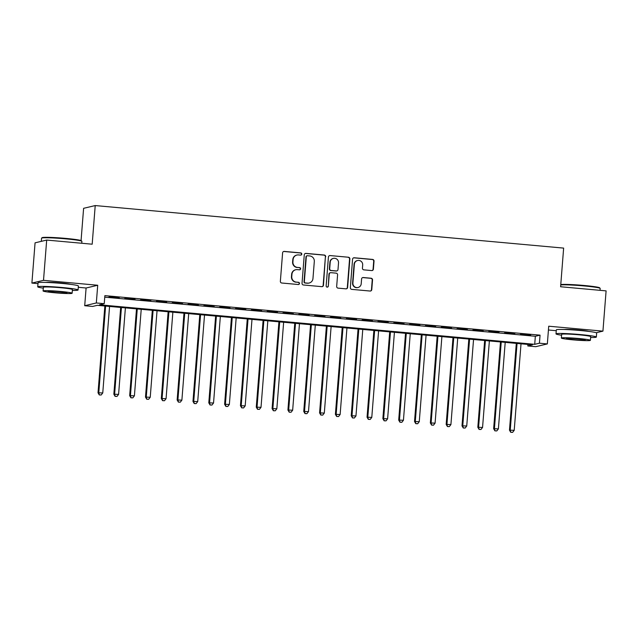 <?xml version="1.0" encoding="UTF-8"?>
<svg xmlns="http://www.w3.org/2000/svg" width="638" height="638" viewBox="0 0 638 638"><rect width="100%" height="100%" fill="white"/><g stroke="black" fill="none" stroke-linecap="round" stroke-linejoin="round"><path stroke-width="0.96" d="M301.782 254.115A1.109 1.093 76.6 0 0 300.785 252.911L284.277 251.412A1.587 1.555 76.6 0 0 282.602 252.847L280.361 281.302A1.587 1.555 76.6 0 0 281.797 283.017L298.297 284.516A1.109 1.093 76.6 0 0 299.469 283.511A1.109 1.093 76.6 0 0 298.472 282.307L296.335 282.116A5.08 4.984 76.6 0 1 291.765 276.605L291.949 274.236A5.08 4.984 76.6 0 1 297.316 269.627L299.453 269.818A1.109 1.093 76.6 0 0 300.626 268.813A1.109 1.093 76.6 0 0 299.629 267.609L297.491 267.418A5.08 4.984 76.6 0 1 292.922 261.907L293.105 259.53A5.08 4.984 76.6 0 1 298.472 254.929L300.61 255.12A1.109 1.093 76.6 0 0 301.782 254.115M300.793 255.12A1.109 1.093 76.6 0 0 300.474 252.983L283.966 251.484A1.587 1.555 76.6 0 0 283.631 251.492M298.48 284.524A1.109 1.093 76.6 0 0 298.161 282.379L296.335 282.116M299.637 269.818A1.109 1.093 76.6 0 0 299.318 267.681L297.491 267.418M588.754 331.409A12.624 0.79 -175.5 0 0 579.001 330.061A12.624 0.79 -175.5 0 0 564.383 329.495M70.483 284.341A12.624 0.79 -175.5 0 0 60.73 282.993A12.624 0.79 -175.5 0 0 46.111 282.419M371.715 270.576A1.587 1.555 76.6 0 0 373.389 269.132L374.02 261.149A1.587 1.555 76.6 0 0 372.592 259.427L354.257 257.768A1.587 1.555 76.6 0 0 352.583 259.203L350.342 287.658A1.587 1.555 76.6 0 0 351.769 289.373L370.104 291.04A1.587 1.555 76.6 0 0 371.779 289.604L372.536 279.962A1.587 1.555 76.6 0 0 371.109 278.24L363.261 277.53A1.587 1.555 76.6 0 0 361.587 278.966L361.212 283.75A4.251 4.163 76.6 0 1 358.038 287.507A4.251 4.163 76.6 0 1 352.902 282.993L354.377 264.26A4.251 4.163 76.6 0 1 357.543 260.503A4.251 4.163 76.6 0 1 362.687 265.017L362.44 268.135A1.587 1.555 76.6 0 0 363.867 269.858L371.715 270.576M539.421 343.204L547.34 343.922L535.721 346.681L527.809 345.963L532.515 344.847L97.327 305.323L92.622 306.439L84.71 305.722L96.322 302.962L104.233 303.68L99.528 304.797L534.716 344.321L539.421 343.204L540.059 335.157L104.871 295.633L104.233 303.68M46.686 240.071L43.512 280.329L31.9 283.089L35.066 242.831L46.686 240.071L92.183 244.202L95.222 205.564L563.641 248.102L560.603 286.749L606.1 290.88L602.934 331.138L548.728 326.209L547.34 343.922M78.275 287.299L86.098 288.009L97.718 285.25L43.512 280.329M97.718 285.25L96.322 302.962M325.707 256.763A1.587 1.555 76.6 0 0 324.279 255.041L305.953 253.382A1.587 1.555 76.6 0 0 304.27 254.817L302.029 283.264A1.587 1.555 76.6 0 0 303.465 284.987L321.791 286.653A1.587 1.555 76.6 0 0 323.466 285.21L325.396 256.843A1.587 1.555 76.6 0 0 323.968 255.12L305.634 253.453A1.587 1.555 76.6 0 0 305.307 253.461M330.101 255.575L348.436 257.234A1.587 1.555 76.6 0 1 349.863 258.956L347.622 287.411A1.587 1.555 76.6 0 1 345.948 288.847L338.1 288.137A1.587 1.555 76.6 0 1 336.673 286.414L337.582 274.874A1.587 1.555 76.6 0 0 336.154 273.152L330.947 272.681A1.587 1.555 76.6 0 0 329.272 274.117L328.323 286.135A1.109 1.093 76.6 0 1 327.493 287.116A1.109 1.093 76.6 0 1 326.154 285.936L328.426 257.01A1.587 1.555 76.6 0 1 330.101 255.575L348.436 257.234M596.211 332.733L602.934 331.138M119.21 297.683L108.931 297.005L119.21 297.683M135.033 299.118L124.753 298.44L135.033 299.118M150.855 300.554L140.575 299.876L150.855 300.554M166.685 301.989L156.406 301.319L166.685 301.989M182.508 303.433L172.228 302.755L182.508 303.433M198.33 304.868L188.05 304.19L198.33 304.868M214.161 306.304L203.881 305.626L214.161 306.304M229.983 307.739L219.703 307.061L229.983 307.739M245.805 309.175L235.526 308.505L245.805 309.175M261.636 310.618L251.356 309.94L261.636 310.618M277.458 312.054L267.178 311.376L277.458 312.054M293.281 313.489L283.001 312.811L293.281 313.489M309.111 314.925L298.831 314.255L309.111 314.925M324.933 316.368L314.654 315.69L324.933 316.368M340.756 317.804L330.476 317.126L340.756 317.804M356.586 319.239L346.306 318.561L356.586 319.239M372.409 320.675L362.129 319.997L372.409 320.675M388.239 322.11L377.951 321.44L388.239 322.11M404.061 323.554L393.782 322.876L404.061 323.554M419.884 324.989L409.604 324.311L419.884 324.989M435.714 326.425L425.434 325.747L435.714 326.425M451.537 327.86L441.257 327.19L451.537 327.86M467.359 329.304L457.079 328.626L467.359 329.304M483.189 330.739L472.91 330.061L483.189 330.739M499.012 332.175L488.732 331.497L499.012 332.175M514.834 333.61L504.554 332.932L514.834 333.61M104.744 297.164L535.346 336.274L540.059 335.157M520.385 334.376L530.664 335.046L520.385 334.376M95.222 205.564L83.61 208.315L81.066 240.566M548.433 329.998L556.256 330.707M527.929 344.432L527.809 345.963M86.098 288.009L84.71 305.722M31.9 283.089L37.985 283.639M535.346 336.274L534.716 344.321M296.901 255.041L296.59 255.112A5.08 4.984 76.6 0 0 292.794 259.61L293.105 259.53M297.18 267.489A5.08 4.984 76.6 0 1 292.603 261.979L292.794 259.61M295.745 269.738L295.434 269.81A5.08 4.984 76.6 0 0 291.638 274.308L291.949 274.236M296.024 282.187A5.08 4.984 76.6 0 1 291.446 276.677L291.638 274.308M322.126 286.645A1.587 1.555 76.6 0 0 323.155 285.29L325.396 256.843M307.484 255.742A1.109 1.093 76.6 0 0 306.312 256.755L304.342 281.725A1.109 1.093 76.6 0 0 305.347 282.929L307.596 283.136A5.08 4.984 76.6 0 0 312.963 278.527L314.311 261.46A5.08 4.984 76.6 0 0 309.733 255.95L307.484 255.742M307.141 255.774L306.83 255.846A1.109 1.093 76.6 0 0 305.993 256.827L306.312 256.755M309.167 283.025L308.856 283.097A5.08 4.984 76.6 0 1 307.285 283.208L305.028 283.009A1.109 1.093 76.6 0 1 304.031 281.797L305.993 256.827M346.274 288.839A1.587 1.555 76.6 0 0 347.311 287.483L349.552 259.036A1.587 1.555 76.6 0 0 348.117 257.313M330.46 272.713L330.141 272.793A1.587 1.555 76.6 0 0 328.953 274.196L328.323 286.135M327.334 287.14A1.109 1.093 76.6 0 0 328.012 286.207M338.523 262.904A4.251 4.163 76.6 0 0 333.387 258.39A4.251 4.163 76.6 0 0 330.213 262.146L329.694 268.75A1.587 1.555 76.6 0 0 331.122 270.472L336.33 270.943A1.587 1.555 76.6 0 0 338.004 269.499L338.523 262.904M333.387 258.39L333.076 258.462A4.251 4.163 76.6 0 0 329.902 262.226L330.213 262.146M336.816 270.903L336.505 270.983A1.587 1.555 76.6 0 1 336.011 271.014L330.811 270.544A1.587 1.555 76.6 0 1 329.375 268.821L329.902 262.226M357.543 260.503L357.232 260.583A4.251 4.163 76.6 0 0 354.058 264.339L354.377 264.26M358.038 287.507L357.719 287.579A4.251 4.163 76.6 0 1 352.583 283.065L354.058 264.339M370.431 291.032A1.587 1.555 76.6 0 0 371.468 289.676L372.225 280.034A1.587 1.555 76.6 0 0 370.798 278.312L362.95 277.602A1.587 1.555 76.6 0 0 362.615 277.61M372.042 270.568A1.587 1.555 76.6 0 0 373.078 269.212L373.701 261.229A1.587 1.555 76.6 0 0 372.273 259.506L353.946 257.84A1.587 1.555 76.6 0 0 353.611 257.848M104.847 306.001L98.021 392.785L102.758 392.952L109.569 306.431M105.613 306.073L98.802 392.593L99.273 394.93L101.171 394.994L99.592 394.85M102.758 392.952L101.171 394.994M99.273 394.93L98.021 392.785M41.606 238.118L42.124 237.671A19.746 1.228 4.5 0 1 65.594 238.389A19.746 1.228 4.5 0 1 81.417 240.765L81.863 241.284A20.233 1.26 -175.5 0 0 65.65 238.843A20.233 1.26 -175.5 0 0 41.606 238.118A20.233 1.26 -175.5 0 0 41.558 238.189L41.31 241.347M72.349 290.418A20.233 1.26 -175.5 0 0 78.067 289.995A20.233 1.26 -175.5 0 0 61.822 287.475A20.233 1.26 -175.5 0 0 37.73 286.821A20.233 1.26 -175.5 0 0 43.312 288.137M78.067 289.995L78.386 285.968A20.233 1.26 -175.5 0 0 62.141 283.447A20.233 1.26 -175.5 0 0 38.049 282.793L37.73 286.821M43.089 290.968L43.376 287.26A14.562 0.909 4.5 0 1 60.722 287.738A14.562 0.909 4.5 0 1 72.421 289.548L72.126 293.249A14.562 0.909 -175.5 0 0 60.435 291.438A14.562 0.909 -175.5 0 0 43.089 290.968A14.562 0.909 -175.5 0 0 54.78 292.778A14.562 0.909 -175.5 0 0 72.126 293.249M55.785 292.539A9.387 0.582 -175.5 0 0 66.966 292.842A9.387 0.582 -175.5 0 0 59.43 291.678A9.387 0.582 -175.5 0 0 48.249 291.375A9.387 0.582 -175.5 0 0 55.785 292.539M81.744 243.253L81.895 241.363A20.233 1.26 -175.5 0 0 81.863 241.284M560.77 284.604A19.746 1.228 4.5 0 1 583.866 285.457A19.746 1.228 4.5 0 1 599.688 287.834L600.135 288.352A20.233 1.26 -175.5 0 0 583.922 285.92A20.233 1.26 -175.5 0 0 560.746 284.963M590.621 337.494A20.233 1.26 -175.5 0 0 596.339 337.063A20.233 1.26 -175.5 0 0 580.094 334.543A20.233 1.26 -175.5 0 0 556.009 333.889A20.233 1.26 -175.5 0 0 561.584 335.205M596.339 337.063L596.658 333.036A20.233 1.26 -175.5 0 0 580.413 330.516A20.233 1.26 -175.5 0 0 556.32 329.862L556.009 333.889M561.36 338.036L561.655 334.336A14.562 0.909 4.5 0 1 578.993 334.806A14.562 0.909 4.5 0 1 590.692 336.617L590.397 340.325A14.562 0.909 -175.5 0 0 578.706 338.507A14.562 0.909 -175.5 0 0 561.36 338.036A14.562 0.909 -175.5 0 0 573.052 339.855A14.562 0.909 -175.5 0 0 590.397 340.325M574.056 339.615A9.387 0.582 -175.5 0 0 585.237 339.918A9.387 0.582 -175.5 0 0 577.701 338.746A9.387 0.582 -175.5 0 0 566.52 338.443A9.387 0.582 -175.5 0 0 574.056 339.615M600.015 290.33L600.167 288.44A20.233 1.26 -175.5 0 0 600.135 288.352M120.67 307.444L113.843 394.22L118.588 394.388L125.391 307.867M121.435 307.508L114.633 394.029L115.103 396.365L117.001 396.429L115.414 396.286M118.588 394.388L117.001 396.429M115.103 396.365L113.843 394.22M136.5 308.88L129.666 395.656L134.411 395.831L141.221 309.31M137.266 308.951L130.455 395.472L130.926 397.801L132.824 397.873L131.245 397.729M134.411 395.831L132.824 397.873M130.926 397.801L129.666 395.656M152.322 310.315L145.496 397.091L150.233 397.267L157.044 310.746M153.088 310.387L146.277 396.908L146.748 399.236L148.646 399.308L147.067 399.165M150.233 397.267L148.646 399.308M146.748 399.236L145.496 397.091M168.145 311.751L161.318 398.527L166.063 398.702L172.866 312.181M168.911 311.822L162.108 398.343L162.578 400.672L164.476 400.744L162.889 400.6M166.063 398.702L164.476 400.744M162.578 400.672L161.318 398.527M183.975 313.194L177.141 399.97L181.886 400.138L188.696 313.617M184.741 313.258L177.93 399.779L178.401 402.115L180.299 402.179L178.72 402.036M181.886 400.138L180.299 402.179M178.401 402.115L177.141 399.97M199.798 314.63L192.971 401.406L197.708 401.581L204.519 315.06M200.563 314.694L193.753 401.222L194.223 403.551L196.121 403.623L194.542 403.479M197.708 401.581L196.121 403.623M194.223 403.551L192.971 401.406M215.628 316.065L208.793 402.841L213.539 403.017L220.341 316.496M216.386 316.137L209.583 402.658L210.054 404.986L211.952 405.058L210.365 404.915M213.539 403.017L211.952 405.058M210.054 404.986L208.793 402.841M231.45 317.501L224.616 404.277L229.361 404.452L236.172 317.931M232.216 317.572L225.405 404.093L225.876 406.422L227.774 406.494L226.195 406.35M229.361 404.452L227.774 406.494M225.876 406.422L224.616 404.277M247.273 318.936L240.446 405.72L245.183 405.888L251.994 319.367M248.038 319.008L241.228 405.529L241.706 407.865L243.596 407.929L242.017 407.786M245.183 405.888L243.596 407.929M241.706 407.865L240.446 405.72M263.103 320.38L256.269 407.156L261.014 407.331L267.816 320.802M263.861 320.443L257.058 406.964L257.529 409.301L259.427 409.365L257.84 409.221M261.014 407.331L259.427 409.365M257.529 409.301L256.269 407.156M278.926 321.815L272.091 408.591L276.836 408.767L283.647 322.246M279.691 321.887L272.881 408.408L273.351 410.736L275.249 410.808L273.67 410.665M276.836 408.767L275.249 410.808M273.351 410.736L272.091 408.591M294.748 323.251L287.921 410.027L292.659 410.202L299.469 323.681M295.514 323.322L288.703 409.843L289.181 412.172L291.072 412.244L289.493 412.1M292.659 410.202L291.072 412.244M289.181 412.172L287.921 410.027M310.578 324.686L303.744 411.462L308.489 411.638L315.3 325.117M311.336 324.758L304.533 411.279L305.004 413.607L306.902 413.679L305.315 413.536M308.489 411.638L306.902 413.679M305.004 413.607L303.744 411.462M326.401 326.13L319.574 412.906L324.311 413.073L331.122 326.552M327.166 326.193L320.356 412.714L320.826 415.051L322.724 415.115L321.145 414.971M324.311 413.073L322.724 415.115M320.826 415.051L319.574 412.906M342.223 327.565L335.397 414.341L340.134 414.517L346.944 327.996M342.989 327.629L336.178 414.158L336.657 416.486L338.547 416.558L336.968 416.415M340.134 414.517L338.547 416.558M336.657 416.486L335.397 414.341M358.054 329.001L351.219 415.777L355.964 415.952L362.775 329.431M358.811 329.072L352.009 415.593L352.479 417.922L354.377 417.994L352.79 417.85M355.964 415.952L354.377 417.994M352.479 417.922L351.219 415.777M373.876 330.436L367.049 417.212L371.787 417.388L378.597 330.867M374.642 330.508L367.831 417.029L368.301 419.357L370.2 419.429L368.62 419.286M371.787 417.388L370.2 419.429M368.301 419.357L367.049 417.212M389.698 331.872L382.872 418.656L387.609 418.823L394.42 332.302M390.464 331.943L383.653 418.464L384.132 420.801L386.022 420.865L384.443 420.721M387.609 418.823L386.022 420.865M384.132 420.801L382.872 418.656M405.529 333.315L398.694 420.091L403.439 420.267L410.25 333.738M406.286 333.379L399.484 419.9L399.954 422.236L401.852 422.3L400.265 422.157M403.439 420.267L401.852 422.3M399.954 422.236L398.694 420.091M421.351 334.751L414.525 421.527L419.262 421.702L426.072 335.181M422.117 334.822L415.306 421.343L415.777 423.672L417.675 423.744L416.096 423.6M419.262 421.702L417.675 423.744M415.777 423.672L414.525 421.527M437.174 336.186L430.347 422.962L435.084 423.138L441.895 336.617M437.939 336.258L431.129 422.779L431.607 425.107L433.497 425.179L431.918 425.036M435.084 423.138L433.497 425.179M431.607 425.107L430.347 422.962M453.004 337.622L446.169 424.398L450.914 424.573L457.725 338.052M453.762 337.693L446.959 424.214L447.429 426.543L449.327 426.615L447.74 426.471M450.914 424.573L449.327 426.615M447.429 426.543L446.169 424.398M468.826 339.065L462 425.841L466.737 426.009L473.548 339.488M469.592 339.129L462.781 425.65L463.252 427.986L465.15 428.05L463.571 427.907M466.737 426.009L465.15 428.05M463.252 427.986L462 425.841M484.649 340.501L477.822 427.277L482.559 427.452L489.37 340.931M485.414 340.564L478.604 427.093L479.082 429.422L480.972 429.494L479.393 429.35M482.559 427.452L480.972 429.494M479.082 429.422L477.822 427.277M500.479 341.936L493.645 428.712L498.39 428.888L505.2 342.367M501.237 342.008L494.434 428.529L494.905 430.857L496.803 430.929L495.216 430.786M498.39 428.888L496.803 430.929M494.905 430.857L493.645 428.712M516.301 343.372L509.475 430.148L514.212 430.323L521.023 343.802M517.067 343.443L510.256 429.964L510.727 432.293L512.625 432.365L511.046 432.221M514.212 430.323L512.625 432.365M510.727 432.293L509.475 430.148"/></g></svg>

